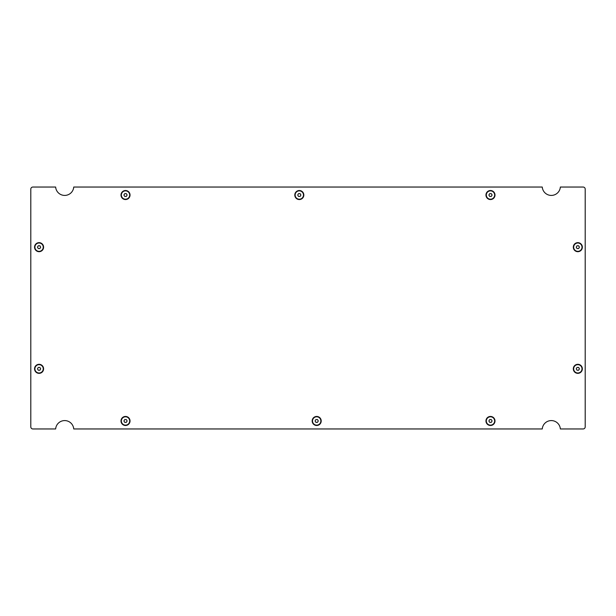 <?xml version="1.0" encoding="UTF-8"?>
<svg xmlns="http://www.w3.org/2000/svg" width="616" height="616" viewBox="0 0 616 616"><rect width="100%" height="100%" fill="white"/><g stroke="black" fill="none" stroke-linecap="round" stroke-linejoin="round"><path stroke-width="0.92" d="M121.344 195.033A4.173 4.173 0 0 0 125.518 199.207A4.173 4.173 0 0 0 129.691 195.033A4.173 4.173 0 0 0 125.518 190.86A4.173 4.173 0 0 0 121.344 195.033A4.173 4.173 0 0 0 125.518 199.207A4.173 4.173 0 0 0 129.691 195.033A4.173 4.173 0 0 0 125.518 190.86A4.173 4.173 0 0 0 121.344 195.033M124.717 196.427L123.908 195.033L124.717 193.647L126.319 193.647L127.119 195.033L126.319 196.427L124.717 196.427L123.908 195.033L124.717 193.647L126.319 193.647L127.119 195.033L126.319 196.427L124.717 196.427M486.309 420.967A4.173 4.173 0 0 0 490.482 425.14A4.173 4.173 0 0 0 494.656 420.967A4.173 4.173 0 0 0 490.482 416.793A4.173 4.173 0 0 0 486.309 420.967A4.173 4.173 0 0 0 490.482 425.14A4.173 4.173 0 0 0 494.656 420.967A4.173 4.173 0 0 0 490.482 416.793A4.173 4.173 0 0 0 486.309 420.967M489.682 422.353L488.881 420.967L489.682 419.573L491.283 419.573L492.092 420.967L491.283 422.353L489.682 422.353L488.881 420.967L489.682 419.573L491.283 419.573L492.092 420.967L491.283 422.353L489.682 422.353M486.309 195.033A4.173 4.173 0 0 0 490.482 199.207A4.173 4.173 0 0 0 494.656 195.033A4.173 4.173 0 0 0 490.482 190.86A4.173 4.173 0 0 0 486.309 195.033M489.682 196.427L488.881 195.033L489.682 193.647L491.283 193.647L492.092 195.033L491.283 196.427L489.682 196.427M295.141 195.033A4.173 4.173 0 0 0 299.307 199.207A4.173 4.173 0 0 0 303.48 195.033A4.173 4.173 0 0 0 299.307 190.86A4.173 4.173 0 0 0 295.141 195.033M298.506 196.427L297.705 195.033L298.506 193.647L300.115 193.647L300.916 195.033L300.115 196.427L298.506 196.427M121.344 420.967A4.173 4.173 0 0 0 125.518 425.14A4.173 4.173 0 0 0 129.691 420.967A4.173 4.173 0 0 0 125.518 416.793A4.173 4.173 0 0 0 121.344 420.967M124.717 422.353L123.908 420.967L124.717 419.573L126.319 419.573L127.119 420.967L126.319 422.353L124.717 422.353M312.52 420.967A4.173 4.173 0 0 0 316.693 425.14A4.173 4.173 0 0 0 320.859 420.967A4.173 4.173 0 0 0 316.693 416.793A4.173 4.173 0 0 0 312.52 420.967M315.885 422.353L315.084 420.967L315.885 419.573L317.494 419.573L318.295 420.967L317.494 422.353L315.885 422.353M34.904 368.83A4.173 4.173 0 0 0 39.07 372.996A4.173 4.173 0 0 0 43.243 368.83A4.173 4.173 0 0 0 39.07 364.657A4.173 4.173 0 0 0 34.904 368.83M38.269 370.216L37.468 368.83L38.269 367.436L39.878 367.436L40.679 368.83L39.878 370.216L38.269 370.216M34.904 247.17A4.173 4.173 0 0 0 39.07 251.343A4.173 4.173 0 0 0 43.243 247.17A4.173 4.173 0 0 0 39.07 243.004A4.173 4.173 0 0 0 34.904 247.17M38.269 248.564L37.468 247.17L38.269 245.784L39.878 245.784L40.679 247.17L39.878 248.564L38.269 248.564M573.658 368.83A4.173 4.173 0 0 0 577.831 372.996A4.173 4.173 0 0 0 582.005 368.83A4.173 4.173 0 0 0 577.831 364.657A4.173 4.173 0 0 0 573.658 368.83M577.03 370.216L576.23 368.83L577.03 367.436L578.632 367.436L579.44 368.83L578.632 370.216L577.03 370.216M573.658 247.17A4.173 4.173 0 0 0 577.831 251.343A4.173 4.173 0 0 0 582.005 247.17A4.173 4.173 0 0 0 577.831 243.004A4.173 4.173 0 0 0 573.658 247.17M577.03 248.564L576.23 247.17L577.03 245.784L578.632 245.784L579.44 247.17L578.632 248.564L577.03 248.564M130.038 420.967A4.52 4.52 0 0 1 125.518 425.487A4.52 4.52 0 0 1 120.998 420.967A4.52 4.52 0 0 1 125.518 416.447A4.52 4.52 0 0 1 130.038 420.967M321.205 420.967A4.52 4.52 0 0 1 316.693 425.487A4.52 4.52 0 0 1 312.173 420.967A4.52 4.52 0 0 1 316.693 416.447A4.52 4.52 0 0 1 321.205 420.967M495.002 195.033A4.52 4.52 0 0 1 490.482 199.553A4.52 4.52 0 0 1 485.962 195.033A4.52 4.52 0 0 1 490.482 190.513A4.52 4.52 0 0 1 495.002 195.033M303.827 195.033A4.52 4.52 0 0 1 299.307 199.553A4.52 4.52 0 0 1 294.795 195.033A4.52 4.52 0 0 1 299.307 190.513A4.52 4.52 0 0 1 303.827 195.033M495.002 420.967A4.52 4.52 0 0 1 490.482 425.487A4.52 4.52 0 0 1 485.962 420.967A4.52 4.52 0 0 1 490.482 416.447A4.52 4.52 0 0 1 495.002 420.967M130.038 195.033A4.52 4.52 0 0 1 125.518 199.553A4.52 4.52 0 0 1 120.998 195.033A4.52 4.52 0 0 1 125.518 190.513A4.52 4.52 0 0 1 130.038 195.033M43.59 368.83A4.52 4.52 0 0 1 39.07 373.35A4.52 4.52 0 0 1 34.558 368.83A4.52 4.52 0 0 1 39.07 364.31A4.52 4.52 0 0 1 43.59 368.83M43.59 247.17A4.52 4.52 0 0 1 39.07 251.69A4.52 4.52 0 0 1 34.558 247.17A4.52 4.52 0 0 1 39.07 242.65A4.52 4.52 0 0 1 43.59 247.17M582.351 368.83A4.52 4.52 0 0 1 577.831 373.35A4.52 4.52 0 0 1 573.311 368.83A4.52 4.52 0 0 1 577.831 364.31A4.52 4.52 0 0 1 582.351 368.83M582.351 247.17A4.52 4.52 0 0 1 577.831 251.69A4.52 4.52 0 0 1 573.311 247.17A4.52 4.52 0 0 1 577.831 242.65A4.52 4.52 0 0 1 582.351 247.17M32.887 187.041A2.087 2.087 0 0 0 30.8 189.127L30.8 426.873A2.087 2.087 0 0 0 32.887 428.959L55.648 428.959A9.071 9.071 0 0 1 64.688 420.582A9.071 9.071 0 0 1 73.735 428.959L542.265 428.959A9.071 9.071 0 0 1 551.312 420.582A9.071 9.071 0 0 1 560.352 428.959L583.113 428.959A2.087 2.087 0 0 0 585.2 426.873L585.2 189.127A2.087 2.087 0 0 0 583.113 187.041L560.352 187.041A9.071 9.071 0 0 1 551.312 195.418A9.071 9.071 0 0 1 542.265 187.041L73.735 187.041A9.071 9.071 0 0 1 64.688 195.418A9.071 9.071 0 0 1 55.648 187.041L32.887 187.041"/></g></svg>
